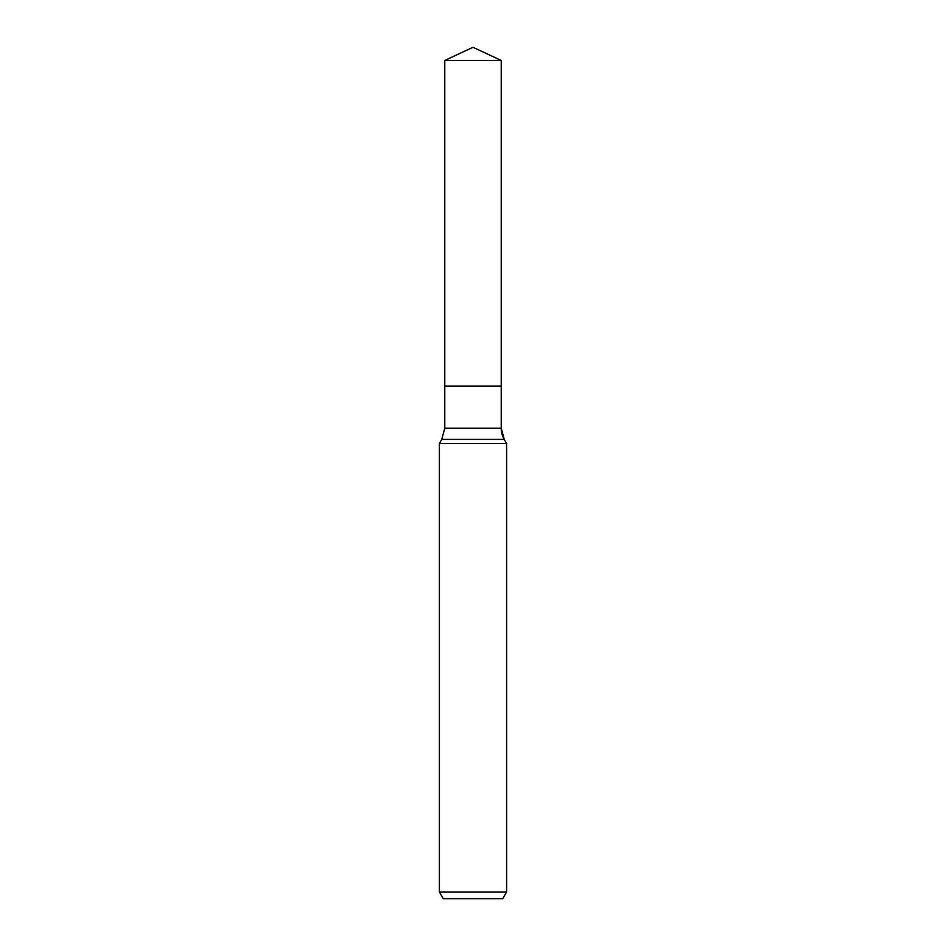 <?xml version="1.0" encoding="UTF-8"?>
<svg xmlns="http://www.w3.org/2000/svg" width="946" height="946" viewBox="0 0 946 946"><rect width="100%" height="100%" fill="white"/><g stroke="black" fill="none" stroke-linecap="round" stroke-linejoin="round"><path stroke-width="1.42" d="M439.393 891.983L506.607 891.983L502.728 898.7L443.272 898.7L439.393 891.983L439.393 443.508L441.77 439.393L444.774 428.183L444.774 386.063L501.226 386.063L501.226 60.461L473 47.3L444.774 60.461L501.226 60.461L501.226 386.063L501.226 60.461M439.393 443.508L506.607 443.508L504.23 439.393A22.408 22.408 0 0 1 501.226 428.183L501.226 386.063L444.774 386.063L444.774 60.461M506.607 891.983L506.607 443.508L506.607 891.983L502.728 898.7M441.77 439.393L504.23 439.393L506.607 443.508M444.774 428.183L501.226 428.183L501.226 386.063M504.23 439.393L501.226 428.183"/></g></svg>
